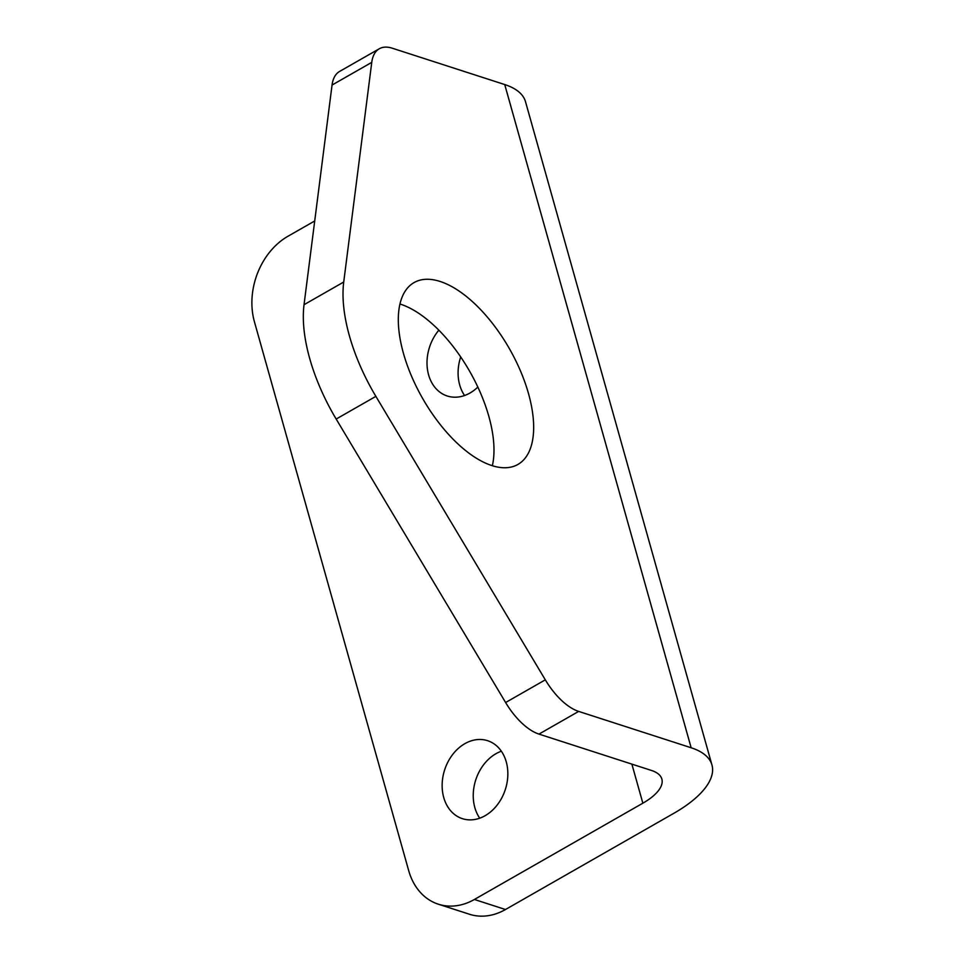 <?xml version="1.0" encoding="UTF-8"?>
<svg xmlns="http://www.w3.org/2000/svg" width="964" height="964" viewBox="0 0 964 964"><rect width="100%" height="100%" fill="white"/><g stroke="black" fill="none" stroke-linecap="round" stroke-linejoin="round"><path stroke-width="1.45" d="M440.114 281.464A104.727 50.008 -119.7 0 1 520.56 371.152A104.727 50.008 -119.7 0 1 517.945 464.431A104.727 50.008 -119.7 0 1 491.857 465.564A104.727 50.008 -119.7 0 1 411.411 375.876A104.727 50.008 -119.7 0 1 414.026 282.597A104.727 50.008 -119.7 0 1 440.114 281.464M492.351 465.72A104.727 50.008 60.3 0 0 469.914 371.743A104.727 50.008 60.3 0 0 400.409 304.154A104.727 50.008 60.3 0 0 399.915 303.985M464.877 743.654A40.982 31.896 107.9 0 1 487.603 740.689A40.982 31.896 107.9 0 1 507.823 775.381A40.982 31.896 107.9 0 1 485.121 815.701A40.982 31.896 107.9 0 1 462.395 818.665A40.982 31.896 107.9 0 1 442.163 783.973A40.982 31.896 107.9 0 1 464.877 743.654M501.364 751.221A40.982 31.896 -72.1 0 0 495.966 753.703A40.982 31.896 -72.1 0 0 479.723 818.183M477.843 387.058A40.982 31.896 107.9 0 1 469.974 393.023A40.982 31.896 107.9 0 1 447.248 395.999A40.982 31.896 107.9 0 1 438.849 330.194M460.696 356.957A40.982 31.896 -72.1 0 0 464.576 395.517M711.95 764.982L525.525 101.762A104.076 42.44 164.3 0 0 504.726 84.555L392.252 48.2A52.032 24.847 60.3 0 0 379.286 48.766A52.032 24.847 60.3 0 0 371.755 62.371L343.726 282.018A130.092 62.118 60.3 0 0 375.876 396.361L545.311 679.837A52.032 24.847 60.3 0 0 578.665 711.408L691.152 747.763A104.076 42.44 -15.7 0 1 711.95 764.982A104.076 42.44 -15.7 0 1 673.944 813.242L505.485 909.522A65.046 50.622 107.9 0 1 469.408 914.234L438.319 904.184A65.046 50.622 107.9 0 1 408.7 870.649L254.424 321.783A65.046 50.622 107.9 0 1 287.971 236.252L314.722 220.973M505.485 909.522L474.396 899.472L642.855 803.193A52.032 21.22 164.3 0 0 661.858 779.057A52.032 21.22 164.3 0 0 651.459 770.453L538.972 734.098A52.032 24.847 60.3 0 1 505.618 702.527L336.171 419.051A130.092 62.118 60.3 0 1 304.034 304.708L332.05 85.049A52.032 24.847 60.3 0 1 339.593 71.444L379.286 48.766M474.396 899.472A65.046 50.622 107.9 0 1 438.319 904.184M691.152 747.763L504.726 84.555M642.855 803.193L631.878 764.127M375.876 396.361L336.171 419.051M343.726 282.018L304.034 304.708M371.755 62.371L332.05 85.049M578.665 711.408L538.972 734.098M545.311 679.837L505.618 702.527"/></g></svg>
